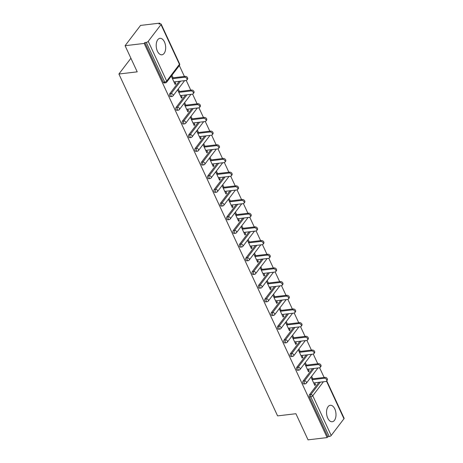 <?xml version="1.0" encoding="UTF-8"?>
<svg xmlns="http://www.w3.org/2000/svg" width="463" height="463" viewBox="0 0 463 463"><rect width="100%" height="100%" fill="white"/><g stroke="black" fill="none" stroke-linecap="round" stroke-linejoin="round"><path stroke-width="0.69" d="M334.784 408.91A8.288 4.671 83.2 0 0 330.293 405.287A8.288 4.671 83.2 0 0 326.762 409.894A8.288 4.671 83.2 0 0 327.752 418.135A8.288 4.671 83.2 0 0 332.249 421.752A8.288 4.671 83.2 0 0 335.773 417.151A8.288 4.671 83.2 0 0 334.784 408.91M164.452 41.954A8.288 4.671 83.2 0 0 159.955 38.331A8.288 4.671 83.2 0 0 156.425 42.937A8.288 4.671 83.2 0 0 157.414 51.179A8.288 4.671 83.2 0 0 161.911 54.796A8.288 4.671 83.2 0 0 165.441 50.195A8.288 4.671 83.2 0 0 164.452 41.954M326.739 380.835L344.096 418.234A1.592 0.66 155.1 0 1 343.957 418.749L331.201 435.486A1.592 0.66 155.1 0 1 329.216 436.528L327.821 436.69L327.144 437.581L308.045 439.85L295.909 413.714L277.597 415.89L118.904 74.016L137.216 71.84L125.085 45.704L140.549 25.419L159.654 23.15L158.977 24.035L160.372 23.873A1.592 0.66 -24.9 0 1 161.141 24.088L179.58 63.819A1.592 0.66 -24.9 0 1 179.447 64.334L161.002 24.603A1.592 0.66 -24.9 0 0 161.141 24.088M324.117 377.461L319.62 367.772M317.768 363.779L313.272 354.091M311.414 350.097L306.917 340.409M305.065 336.416L300.568 326.728M298.716 322.734L294.213 313.046M292.361 309.053L287.864 299.364M286.012 295.371L281.516 285.683M279.658 281.689L275.161 271.995M273.309 268.002L268.812 258.313M266.96 254.32L262.463 244.632M260.605 240.638L256.108 230.95M254.256 226.957L249.76 217.269M247.908 213.275L243.411 203.587M241.553 199.594L237.056 189.905M235.204 185.912L230.707 176.224M228.855 172.23L224.358 162.542M222.5 158.549L218.004 148.86M216.152 144.867L211.655 135.179M209.803 131.185L205.3 121.497M203.448 117.504L198.951 107.815M197.099 103.822L192.602 94.134M190.744 90.14L186.248 80.452M184.396 76.459L179.331 65.549M160.007 23.914L159.654 23.15M130.913 58.263L118.904 74.016M148.241 41.34L166.686 81.071A1.592 0.66 -24.9 0 1 164.701 82.113A1.592 0.897 83.2 0 0 165.563 82.808L164.168 82.975A1.592 0.897 -96.8 0 1 163.306 82.275L164.701 82.113L146.262 42.382A1.592 0.66 -24.9 0 0 148.241 41.34L161.002 24.603M163.306 82.275L144.861 42.55L144.19 43.435L125.085 45.704M146.262 42.382L144.861 42.55M327.144 437.581L144.19 43.435M174.777 83.71L175.807 83.583L175.136 84.474L171.264 76.14L171.941 75.255L173.121 77.796M175.807 83.583L174.985 81.806M327.821 436.69L309.377 396.965A1.592 0.897 -96.8 0 1 309.44 394.76L318.938 382.305M303.091 381.078L304.486 380.91A1.592 0.897 -96.8 0 0 304.423 383.115A1.592 0.897 83.2 0 0 305.285 383.81L303.89 383.977A1.592 0.897 -96.8 0 1 303.028 383.283A1.592 0.897 -96.8 0 1 303.091 381.078L312.589 368.623M296.742 367.396L298.137 367.228A1.592 0.897 -96.8 0 0 298.074 369.433A1.592 0.897 83.2 0 0 298.936 370.128L297.541 370.296A1.592 0.897 -96.8 0 1 296.673 369.596A1.592 0.897 -96.8 0 1 296.742 367.396L306.234 354.942M290.388 353.715L291.788 353.547A1.592 0.897 -96.8 0 0 291.719 355.752A1.592 0.897 83.2 0 0 292.587 356.446L291.186 356.614A1.592 0.897 -96.8 0 1 290.324 355.914A1.592 0.897 -96.8 0 1 290.388 353.715L299.885 341.26M284.039 340.033L285.434 339.865A1.592 0.897 -96.8 0 0 285.37 342.07A1.592 0.897 83.2 0 0 286.232 342.765L284.838 342.933A1.592 0.897 -96.8 0 1 283.975 342.232A1.592 0.897 -96.8 0 1 284.039 340.033L293.536 327.578M277.69 326.351L279.085 326.183A1.592 0.897 -96.8 0 0 279.015 328.389A1.592 0.897 83.2 0 0 279.884 329.083L278.489 329.251A1.592 0.897 -96.8 0 1 277.621 328.551A1.592 0.897 -96.8 0 1 277.69 326.351L287.182 313.897M271.335 312.67L272.73 312.502A1.592 0.897 -96.8 0 0 272.666 314.707A1.592 0.897 83.2 0 0 273.529 315.401L272.134 315.569A1.592 0.897 -96.8 0 1 271.272 314.869A1.592 0.897 -96.8 0 1 271.335 312.67L280.833 300.215M264.986 298.988L266.381 298.82A1.592 0.897 -96.8 0 0 266.318 301.025A1.592 0.897 83.2 0 0 267.18 301.72L265.785 301.888A1.592 0.897 -96.8 0 1 264.923 301.187A1.592 0.897 -96.8 0 1 264.986 298.988L274.478 286.533M258.638 285.306L260.032 285.139A1.592 0.897 -96.8 0 0 259.963 287.344A1.592 0.897 83.2 0 0 260.831 288.038L259.436 288.2A1.592 0.897 -96.8 0 1 258.568 287.506A1.592 0.897 -96.8 0 1 258.638 285.306L268.129 272.852M252.283 271.625L253.678 271.457A1.592 0.897 -96.8 0 0 253.614 273.656A1.592 0.897 83.2 0 0 254.476 274.356L253.082 274.518A1.592 0.897 -96.8 0 1 252.219 273.824A1.592 0.897 -96.8 0 1 252.283 271.625L261.78 259.17M245.934 257.943L247.329 257.775A1.592 0.897 -96.8 0 0 247.265 259.974A1.592 0.897 83.2 0 0 248.127 260.675L246.733 260.837A1.592 0.897 -96.8 0 1 245.87 260.142A1.592 0.897 -96.8 0 1 245.934 257.943L255.426 245.488M239.585 244.256L240.98 244.094A1.592 0.897 -96.8 0 0 240.91 246.293A1.592 0.897 83.2 0 0 241.779 246.993L240.384 247.155A1.592 0.897 -96.8 0 1 239.516 246.461A1.592 0.897 -96.8 0 1 239.585 244.256L249.077 231.807M233.23 230.574L234.625 230.412A1.592 0.897 -96.8 0 0 234.562 232.611A1.592 0.897 83.2 0 0 235.424 233.311L234.029 233.474A1.592 0.897 -96.8 0 1 233.167 232.779A1.592 0.897 -96.8 0 1 233.23 230.574L242.728 218.125M226.882 216.892L228.276 216.73A1.592 0.897 -96.8 0 0 228.213 218.93A1.592 0.897 83.2 0 0 229.075 219.63L227.68 219.792A1.592 0.897 -96.8 0 1 226.812 219.097A1.592 0.897 -96.8 0 1 226.882 216.892L236.373 204.443M220.527 203.211L221.927 203.049A1.592 0.897 -96.8 0 0 221.858 205.248A1.592 0.897 83.2 0 0 222.726 205.948L221.331 206.11A1.592 0.897 -96.8 0 1 220.463 205.416A1.592 0.897 -96.8 0 1 220.527 203.211L230.024 190.762M214.178 189.529L215.573 189.367A1.592 0.897 -96.8 0 0 215.509 191.566A1.592 0.897 83.2 0 0 216.371 192.261L214.977 192.429A1.592 0.897 -96.8 0 1 214.114 191.734A1.592 0.897 -96.8 0 1 214.178 189.529L223.675 177.08M207.829 175.847L209.224 175.685A1.592 0.897 -96.8 0 0 209.16 177.885A1.592 0.897 83.2 0 0 210.023 178.579L208.628 178.747A1.592 0.897 -96.8 0 1 207.76 178.052A1.592 0.897 -96.8 0 1 207.829 175.847L217.321 163.393M201.474 162.166L202.875 161.998A1.592 0.897 -96.8 0 0 202.806 164.203A1.592 0.897 83.2 0 0 203.674 164.897L202.273 165.065A1.592 0.897 -96.8 0 1 201.411 164.371A1.592 0.897 -96.8 0 1 201.474 162.166L210.972 149.711M195.126 148.484L196.52 148.316A1.592 0.897 -96.8 0 0 196.457 150.521A1.592 0.897 83.2 0 0 197.319 151.216L195.924 151.384A1.592 0.897 -96.8 0 1 195.062 150.689A1.592 0.897 -96.8 0 1 195.126 148.484L204.623 136.029M188.777 134.802L190.171 134.635A1.592 0.897 -96.8 0 0 190.102 136.84A1.592 0.897 83.2 0 0 190.97 137.534L189.575 137.702A1.592 0.897 -96.8 0 1 188.707 137.007A1.592 0.897 -96.8 0 1 188.777 134.802L198.268 122.348M182.422 121.121L183.817 120.953A1.592 0.897 -96.8 0 0 183.753 123.158A1.592 0.897 83.2 0 0 184.615 123.852L183.221 124.02A1.592 0.897 -96.8 0 1 182.358 123.326A1.592 0.897 -96.8 0 1 182.422 121.121L191.919 108.666M176.073 107.439L177.468 107.271A1.592 0.897 -96.8 0 0 177.404 109.476A1.592 0.897 83.2 0 0 178.267 110.171L176.872 110.339A1.592 0.897 -96.8 0 1 176.009 109.644A1.592 0.897 -96.8 0 1 176.073 107.439L185.565 94.984M169.724 93.757L171.119 93.59A1.592 0.897 -96.8 0 0 171.05 95.795A1.592 0.897 83.2 0 0 171.918 96.489L170.523 96.657A1.592 0.897 -96.8 0 1 169.655 95.957A1.592 0.897 -96.8 0 1 169.724 93.757L179.216 81.303M179.47 91.477L178.29 88.937L177.618 89.822L181.484 98.156L182.162 97.271L181.334 95.488M185.825 105.159L184.644 102.618L183.967 103.504L187.833 111.838L188.51 110.952L187.683 109.17M192.174 118.841L190.993 116.3L190.316 117.185L194.188 125.519L194.859 124.634L194.038 122.851M198.529 132.528L197.348 129.981L196.671 130.867L200.537 139.201L201.214 138.315L200.386 136.533M204.877 146.21L203.697 143.663L203.02 144.549L206.886 152.883L207.563 151.997L206.735 150.215M211.226 159.891L210.046 157.345L209.369 158.23L213.24 166.564L213.918 165.679L213.09 163.896M217.581 173.573L216.4 171.026L215.723 171.912L219.589 180.246L220.266 179.36L219.439 177.578M223.93 187.255L222.749 184.708L222.072 185.599L225.938 193.928L226.615 193.042L225.794 191.265M230.279 200.936L229.098 198.39L228.421 199.281L232.293 207.609L232.97 206.724L232.142 204.947M236.634 214.618L235.453 212.071L234.776 212.963L238.642 221.291L239.319 220.405L238.491 218.629M242.982 228.3L241.802 225.753L241.125 226.644L244.991 234.972L245.668 234.087L244.846 232.31M249.331 241.981L248.151 239.435L247.479 240.326L251.345 248.654L252.022 247.769L251.195 245.992M255.686 255.663L254.505 253.116L253.828 254.008L257.694 262.336L258.371 261.45L257.544 259.674M262.035 269.344L260.854 266.804L260.177 267.689L264.043 276.017L264.72 275.132L263.898 273.355M268.384 283.026L267.203 280.485L266.532 281.371L270.398 289.705L271.075 288.814L270.247 287.037M274.738 296.708L273.558 294.167L272.881 295.053L276.747 303.387L277.424 302.495L276.596 300.719M281.087 310.389L279.907 307.849L279.23 308.734L283.101 317.068L283.773 316.177L282.951 314.4M287.442 324.071L286.261 321.53L285.584 322.416L289.45 330.75L290.127 329.859L289.3 328.082M293.791 337.753L292.61 335.212L291.933 336.097L295.799 344.431L296.476 343.54L295.649 341.763M300.14 351.434L298.959 348.894L298.282 349.779L302.154 358.113L302.825 357.222L302.003 355.445M306.494 365.116L305.314 362.575L304.637 363.461L308.503 371.795L309.18 370.909L308.352 369.127M312.843 378.798L311.663 376.257L310.986 377.142L314.852 385.476L315.529 384.591L314.707 382.808M182.162 97.271L181.131 97.392M188.51 110.952L187.48 111.074M194.859 124.634L193.829 124.755M201.214 138.315L200.184 138.437M207.563 151.997L206.533 152.119M213.918 165.679L212.882 165.8M220.266 179.36L219.236 179.482M226.615 193.042L225.585 193.164M232.97 206.724L231.934 206.845M239.319 220.405L238.289 220.527M245.668 234.087L244.638 234.209M252.022 247.769L250.987 247.89M258.371 261.45L257.341 261.572M264.72 275.132L263.69 275.254M271.075 288.814L270.045 288.935M277.424 302.495L276.394 302.617M283.773 316.177L282.743 316.304M290.127 329.859L289.097 329.986M296.476 343.54L295.446 343.668M302.825 357.222L301.795 357.349M309.18 370.909L308.15 371.031M315.529 384.591L314.499 384.712M173.955 81.928L186.033 80.493A1.968 1.406 -142.7 0 0 186.844 80.064A1.968 1.406 -142.7 0 0 186.577 78.183A1.968 1.406 -142.7 0 0 184.523 77.246L172.444 78.687M184.523 77.246L185.2 76.36A1.968 1.406 37.3 0 1 187.255 77.298A1.968 1.406 37.3 0 1 187.521 79.179L186.844 80.064M185.2 76.36L172.091 77.917M180.304 95.609L192.382 94.174A1.968 1.406 -142.7 0 0 193.193 93.746A1.968 1.406 -142.7 0 0 192.926 91.865A1.968 1.406 -142.7 0 0 190.878 90.933L178.799 92.368M190.878 90.933L191.555 90.042A1.968 1.406 37.3 0 1 193.603 90.979A1.968 1.406 37.3 0 1 193.87 92.86L193.193 93.746M191.555 90.042L178.44 91.605M186.653 109.291L198.731 107.856A1.968 1.406 -142.7 0 0 199.541 107.428A1.968 1.406 -142.7 0 0 199.275 105.547A1.968 1.406 -142.7 0 0 197.226 104.615L185.148 106.05M197.226 104.615L197.904 103.724A1.968 1.406 37.3 0 1 199.952 104.661A1.968 1.406 37.3 0 1 200.219 106.542L199.541 107.428M197.904 103.724L184.795 105.286M193.007 122.973L205.086 121.537A1.968 1.406 -142.7 0 0 205.896 121.109A1.968 1.406 -142.7 0 0 205.63 119.228A1.968 1.406 -142.7 0 0 203.575 118.296L191.497 119.732M203.575 118.296L204.252 117.405A1.968 1.406 37.3 0 1 206.307 118.343A1.968 1.406 37.3 0 1 206.573 120.224L205.896 121.109M204.252 117.405L191.144 118.968M199.356 136.654L211.435 135.219A1.968 1.406 -142.7 0 0 212.245 134.791A1.968 1.406 -142.7 0 0 211.979 132.91A1.968 1.406 -142.7 0 0 209.93 131.978L197.851 133.413M209.93 131.978L210.607 131.087A1.968 1.406 37.3 0 1 212.656 132.024A1.968 1.406 37.3 0 1 212.922 133.905L212.245 134.791M210.607 131.087L197.493 132.649M205.705 150.342L217.784 148.901A1.968 1.406 -142.7 0 0 218.6 148.473A1.968 1.406 -142.7 0 0 218.333 146.592A1.968 1.406 -142.7 0 0 216.279 145.66L204.2 147.095M216.279 145.66L216.956 144.769A1.968 1.406 37.3 0 1 219.005 145.706A1.968 1.406 37.3 0 1 219.271 147.587L218.6 148.473M216.956 144.769L203.847 146.331M212.06 164.024L224.138 162.582A1.968 1.406 -142.7 0 0 224.949 162.154A1.968 1.406 -142.7 0 0 224.682 160.273A1.968 1.406 -142.7 0 0 222.634 159.341L210.549 160.777M222.634 159.341L223.305 158.456A1.968 1.406 37.3 0 1 225.359 159.388A1.968 1.406 37.3 0 1 225.626 161.269L224.949 162.154M223.305 158.456L210.196 160.013M218.409 177.705L230.487 176.27A1.968 1.406 -142.7 0 0 231.297 175.836A1.968 1.406 -142.7 0 0 231.031 173.955A1.968 1.406 -142.7 0 0 228.982 173.023L216.904 174.458M228.982 173.023L229.66 172.138A1.968 1.406 37.3 0 1 231.708 173.069A1.968 1.406 37.3 0 1 231.975 174.95L231.297 175.836M229.66 172.138L216.545 173.694M224.758 191.387L236.842 189.952A1.968 1.406 -142.7 0 0 237.652 189.517A1.968 1.406 -142.7 0 0 237.386 187.637A1.968 1.406 -142.7 0 0 235.331 186.705L223.253 188.14M235.331 186.705L236.008 185.819A1.968 1.406 37.3 0 1 238.057 186.751A1.968 1.406 37.3 0 1 238.323 188.632L237.652 189.517M236.008 185.819L222.9 187.376M231.112 205.068L243.191 203.633A1.968 1.406 -142.7 0 0 244.001 203.199A1.968 1.406 -142.7 0 0 243.735 201.318A1.968 1.406 -142.7 0 0 241.686 200.386L229.602 201.822M241.686 200.386L242.357 199.501A1.968 1.406 37.3 0 1 244.412 200.433A1.968 1.406 37.3 0 1 244.678 202.314L244.001 203.199M242.357 199.501L229.249 201.058M237.461 218.75L249.54 217.315A1.968 1.406 -142.7 0 0 250.35 216.881A1.968 1.406 -142.7 0 0 250.084 215A1.968 1.406 -142.7 0 0 248.035 214.068L235.956 215.503M248.035 214.068L248.712 213.183A1.968 1.406 37.3 0 1 250.761 214.114A1.968 1.406 37.3 0 1 251.027 215.995L250.35 216.881M248.712 213.183L235.598 214.739M243.81 232.432L255.894 230.996A1.968 1.406 -142.7 0 0 256.705 230.562A1.968 1.406 -142.7 0 0 256.438 228.681A1.968 1.406 -142.7 0 0 254.384 227.75L242.305 229.185M254.384 227.75L255.061 226.864A1.968 1.406 37.3 0 1 257.115 227.796A1.968 1.406 37.3 0 1 257.382 229.677L256.705 230.562M255.061 226.864L241.952 228.421M250.165 246.113L262.243 244.678A1.968 1.406 -142.7 0 0 263.053 244.244A1.968 1.406 -142.7 0 0 262.787 242.363A1.968 1.406 -142.7 0 0 260.738 241.431L248.66 242.867M260.738 241.431L261.416 240.546A1.968 1.406 37.3 0 1 263.464 241.478A1.968 1.406 37.3 0 1 263.731 243.359L263.053 244.244M261.416 240.546L248.301 242.103M256.514 259.795L268.592 258.36A1.968 1.406 -142.7 0 0 269.402 257.926A1.968 1.406 -142.7 0 0 269.136 256.045A1.968 1.406 -142.7 0 0 267.087 255.113L255.009 256.548M267.087 255.113L267.764 254.228A1.968 1.406 37.3 0 1 269.813 255.159A1.968 1.406 37.3 0 1 270.079 257.04L269.402 257.926M267.764 254.228L254.656 255.784M262.862 273.477L274.947 272.041A1.968 1.406 -142.7 0 0 275.757 271.613A1.968 1.406 -142.7 0 0 275.491 269.726A1.968 1.406 -142.7 0 0 273.436 268.795L261.358 270.23M273.436 268.795L274.113 267.909A1.968 1.406 37.3 0 1 276.168 268.841A1.968 1.406 37.3 0 1 276.434 270.722L275.757 271.613M274.113 267.909L261.005 269.466M269.217 287.158L281.296 285.723A1.968 1.406 -142.7 0 0 282.106 285.295A1.968 1.406 -142.7 0 0 281.84 283.414A1.968 1.406 -142.7 0 0 279.791 282.476L267.712 283.912M279.791 282.476L280.468 281.591A1.968 1.406 37.3 0 1 282.517 282.523A1.968 1.406 37.3 0 1 282.783 284.404L282.106 285.295M280.468 281.591L267.354 283.148M275.566 300.84L287.645 299.405A1.968 1.406 -142.7 0 0 288.455 298.976A1.968 1.406 -142.7 0 0 288.189 297.096A1.968 1.406 -142.7 0 0 286.14 296.158L274.061 297.593M286.14 296.158L286.817 295.272A1.968 1.406 37.3 0 1 288.866 296.204A1.968 1.406 37.3 0 1 289.132 298.085L288.455 298.976M286.817 295.272L273.708 296.829M281.921 314.522L293.999 313.086A1.968 1.406 -142.7 0 0 294.809 312.658A1.968 1.406 -142.7 0 0 294.543 310.777A1.968 1.406 -142.7 0 0 292.489 309.84L280.41 311.275M292.489 309.84L293.166 308.954A1.968 1.406 37.3 0 1 295.22 309.886A1.968 1.406 37.3 0 1 295.487 311.767L294.809 312.658M293.166 308.954L280.057 310.511M288.27 328.203L300.348 326.768A1.968 1.406 -142.7 0 0 301.158 326.34A1.968 1.406 -142.7 0 0 300.892 324.459A1.968 1.406 -142.7 0 0 298.843 323.521L286.765 324.957M298.843 323.521L299.52 322.636A1.968 1.406 37.3 0 1 301.569 323.568A1.968 1.406 37.3 0 1 301.835 325.448L301.158 326.34M299.52 322.636L286.406 324.193M294.618 341.885L306.697 340.45A1.968 1.406 -142.7 0 0 307.507 340.021A1.968 1.406 -142.7 0 0 307.247 338.14A1.968 1.406 -142.7 0 0 305.192 337.203L293.114 338.644M305.192 337.203L305.869 336.317A1.968 1.406 37.3 0 1 307.918 337.249A1.968 1.406 37.3 0 1 308.184 339.136L307.507 340.021M305.869 336.317L292.761 337.874M300.973 355.567L313.052 354.131A1.968 1.406 -142.7 0 0 313.862 353.703A1.968 1.406 -142.7 0 0 313.596 351.822A1.968 1.406 -142.7 0 0 311.547 350.885L299.463 352.326M311.547 350.885L312.218 349.999A1.968 1.406 37.3 0 1 314.273 350.937A1.968 1.406 37.3 0 1 314.539 352.818L313.862 353.703M312.218 349.999L299.11 351.556M307.322 369.248L319.401 367.813A1.968 1.406 -142.7 0 0 320.211 367.385A1.968 1.406 -142.7 0 0 319.945 365.504A1.968 1.406 -142.7 0 0 317.896 364.572L305.817 366.007M317.896 364.572L318.573 363.681A1.968 1.406 37.3 0 1 320.622 364.618A1.968 1.406 37.3 0 1 320.888 366.499L320.211 367.385M318.573 363.681L305.458 365.243M313.671 382.93L325.755 381.495A1.968 1.406 -142.7 0 0 326.565 381.066A1.968 1.406 -142.7 0 0 326.299 379.185A1.968 1.406 -142.7 0 0 324.245 378.254L312.166 379.689M324.245 378.254L324.922 377.362A1.968 1.406 37.3 0 1 326.971 378.3A1.968 1.406 37.3 0 1 327.237 380.181L326.565 381.066M324.922 377.362L311.813 378.925M165.563 82.808A1.592 1.592 0 0 0 166.645 82.194A1.592 1.14 37.3 0 0 166.686 81.071L179.447 64.334A1.592 1.14 37.3 0 1 179.407 65.457A1.592 1.592 0 0 0 179.58 63.819M343.957 418.749L326.502 381.142M323.417 381.772L312.756 395.755L331.201 435.486M329.216 436.528L310.771 396.797L309.377 396.965M309.44 394.76L310.841 394.592A1.592 1.14 -142.7 0 1 312.756 395.755A1.592 0.66 155.1 0 1 310.771 396.797A1.592 0.897 -96.8 0 1 310.841 394.592L320.332 382.143M171.918 96.489A1.592 1.592 0 0 0 172.994 95.876A1.592 1.14 37.3 0 0 173.035 94.753A1.592 1.14 -142.7 0 0 171.119 93.59L180.611 81.141M178.267 110.171A1.592 1.592 0 0 0 179.349 109.557A1.592 1.14 37.3 0 0 179.389 108.435A1.592 1.14 -142.7 0 0 177.468 107.271L186.965 94.822M184.615 123.852A1.592 1.592 0 0 0 185.698 123.239A1.592 1.14 37.3 0 0 185.738 122.116A1.592 1.14 -142.7 0 0 183.817 120.953L193.314 108.504M190.97 137.534A1.592 1.592 0 0 0 192.047 136.921A1.592 1.14 37.3 0 0 192.087 135.798A1.592 1.14 -142.7 0 0 190.171 134.635L199.663 122.186M197.319 151.216A1.592 1.592 0 0 0 198.401 150.602A1.592 1.14 37.3 0 0 198.442 149.48A1.592 1.14 -142.7 0 0 196.52 148.316L206.018 135.867M203.674 164.897A1.592 1.592 0 0 0 204.75 164.284A1.592 1.14 37.3 0 0 204.791 163.161A1.592 1.14 -142.7 0 0 202.875 161.998L212.367 149.549M210.023 178.579A1.592 1.592 0 0 0 211.099 177.966A1.592 1.14 37.3 0 0 211.14 176.843A1.592 1.14 -142.7 0 0 209.224 175.685L218.715 163.231M216.371 192.261A1.592 1.592 0 0 0 217.454 191.647A1.592 1.14 37.3 0 0 217.494 190.524A1.592 1.14 -142.7 0 0 215.573 189.367L225.07 176.912M222.726 205.948A1.592 1.592 0 0 0 223.803 205.329A1.592 1.14 37.3 0 0 223.843 204.206A1.592 1.14 -142.7 0 0 221.927 203.049L231.419 190.594M229.075 219.63A1.592 1.592 0 0 0 230.157 219.011A1.592 1.14 37.3 0 0 230.198 217.888A1.592 1.14 -142.7 0 0 228.276 216.73L237.768 204.276M235.424 233.311A1.592 1.592 0 0 0 236.506 232.692A1.592 1.14 37.3 0 0 236.547 231.569A1.592 1.14 -142.7 0 0 234.625 230.412L244.123 217.957M241.779 246.993A1.592 1.592 0 0 0 242.855 246.374A1.592 1.14 37.3 0 0 242.896 245.251A1.592 1.14 -142.7 0 0 240.98 244.094L250.471 231.639M248.127 260.675A1.592 1.592 0 0 0 249.21 260.056A1.592 1.14 37.3 0 0 249.25 258.933A1.592 1.14 -142.7 0 0 247.329 257.775L256.82 245.321M254.476 274.356A1.592 1.592 0 0 0 255.559 273.737A1.592 1.14 37.3 0 0 255.599 272.614A1.592 1.14 -142.7 0 0 253.678 271.457L263.175 259.002M260.831 288.038A1.592 1.592 0 0 0 261.908 287.419A1.592 1.14 37.3 0 0 261.948 286.296A1.592 1.14 -142.7 0 0 260.032 285.139L269.524 272.684M267.18 301.72A1.592 1.592 0 0 0 268.262 301.1A1.592 1.14 37.3 0 0 268.303 299.978A1.592 1.14 -142.7 0 0 266.381 298.82L275.879 286.365M273.529 315.401A1.592 1.592 0 0 0 274.611 314.782A1.592 1.14 37.3 0 0 274.652 313.659A1.592 1.14 -142.7 0 0 272.73 312.502L282.227 300.047M279.884 329.083A1.592 1.592 0 0 0 280.96 328.464A1.592 1.14 37.3 0 0 281 327.347A1.592 1.14 -142.7 0 0 279.085 326.183L288.576 313.729M286.232 342.765A1.592 1.592 0 0 0 287.315 342.145A1.592 1.14 37.3 0 0 287.355 341.028A1.592 1.14 -142.7 0 0 285.434 339.865L294.931 327.41M292.587 356.446A1.592 1.592 0 0 0 293.664 355.833A1.592 1.14 37.3 0 0 293.704 354.71A1.592 1.14 -142.7 0 0 291.788 353.547L301.28 341.092M298.936 370.128A1.592 1.592 0 0 0 300.012 369.515A1.592 1.14 37.3 0 0 300.053 368.392A1.592 1.14 -142.7 0 0 298.137 367.228L307.629 354.78M305.285 383.81A1.592 1.592 0 0 0 306.367 383.196A1.592 1.14 37.3 0 0 306.408 382.073A1.592 1.14 -142.7 0 0 304.486 380.91L313.983 368.461M166.645 82.194L179.407 65.457M172.994 95.876L184.592 80.666M179.349 109.557L190.941 94.348M185.698 123.239L197.29 108.029M192.047 136.921L203.645 121.711M198.401 150.602L209.994 135.393M204.75 164.284L216.348 149.074M211.099 177.966L222.697 162.756M217.454 191.647L229.046 176.438M223.803 205.329L235.401 190.119M230.157 219.011L241.75 203.801M236.506 232.692L248.099 217.483M242.855 246.374L254.453 231.164M249.21 260.056L260.802 244.846M255.559 273.737L267.151 258.528M261.908 287.419L273.506 272.209M268.262 301.1L279.855 285.897M274.611 314.782L286.203 299.578M280.96 328.464L292.558 313.26M287.315 342.145L298.907 326.942M293.664 355.833L305.262 340.623M300.012 369.515L311.611 354.305M306.367 383.196L317.959 367.987"/></g></svg>

